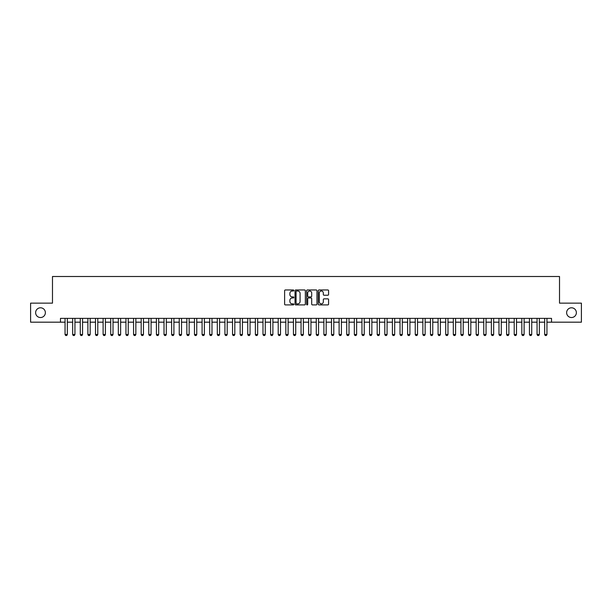 <?xml version="1.0" encoding="UTF-8"?>
<svg xmlns="http://www.w3.org/2000/svg" width="612" height="612" viewBox="0 0 612 612"><rect width="100%" height="100%" fill="white"/><g stroke="black" fill="none" stroke-linecap="round" stroke-linejoin="round"><path stroke-width="0.92" d="M293.821 290.486A0.52 0.52 0 0 0 293.293 289.966L285.36 289.966A0.75 0.75 0 0 0 284.611 290.708L284.611 304.164A0.75 0.75 0 0 0 285.36 304.906L293.293 304.906A0.52 0.52 0 0 0 293.821 304.386A0.52 0.52 0 0 0 293.293 303.866L292.268 303.866A2.394 2.394 0 0 1 289.881 301.471L289.881 300.347A2.394 2.394 0 0 1 292.268 297.96L293.293 297.96A0.52 0.52 0 0 0 293.821 297.432A0.52 0.52 0 0 0 293.293 296.912L292.268 296.912A2.394 2.394 0 0 1 289.881 294.517L289.881 293.4A2.394 2.394 0 0 1 292.268 291.006L293.293 291.006A0.52 0.52 0 0 0 293.821 290.486M566.628 312.663A4.873 4.873 0 0 0 571.501 317.536A4.873 4.873 0 0 0 576.374 312.663A4.873 4.873 0 0 0 571.501 307.79A4.873 4.873 0 0 0 566.628 312.663M35.626 312.663A4.873 4.873 0 0 0 40.499 317.536A4.873 4.873 0 0 0 45.372 312.663A4.873 4.873 0 0 0 40.499 307.79A4.873 4.873 0 0 0 35.626 312.663M327.841 295.229A0.75 0.75 0 0 0 328.583 294.487L328.583 290.708A0.75 0.75 0 0 0 327.841 289.966L319.02 289.966A0.75 0.75 0 0 0 318.271 290.708L318.271 304.164A0.75 0.75 0 0 0 319.02 304.906L327.841 304.906A0.75 0.75 0 0 0 328.583 304.164L328.583 299.605A0.75 0.75 0 0 0 327.841 298.855L324.062 298.855A0.75 0.75 0 0 0 323.32 299.605L323.32 301.861A1.997 1.997 0 0 1 321.315 303.866A1.997 1.997 0 0 1 319.319 301.861L319.319 293.01A1.997 1.997 0 0 1 321.315 291.006A1.997 1.997 0 0 1 323.32 293.01L323.32 294.487A0.75 0.75 0 0 0 324.062 295.229L327.841 295.229M60.481 322.18L30.6 322.18L30.6 303.147L52.487 303.147L52.487 276.502L559.513 276.502L559.513 303.147L581.4 303.147L581.4 322.18L551.519 322.18L551.519 318.37L60.481 318.37L60.481 322.18L65.048 322.18M305.35 290.708A0.75 0.75 0 0 0 304.6 289.966L295.78 289.966A0.75 0.75 0 0 0 295.038 290.708L295.038 304.164A0.75 0.75 0 0 0 295.78 304.906L304.6 304.906A0.75 0.75 0 0 0 305.35 304.164L305.35 290.708M307.4 289.966L316.22 289.966A0.75 0.75 0 0 1 316.962 290.708L316.962 304.164A0.75 0.75 0 0 1 316.22 304.906L312.449 304.906A0.75 0.75 0 0 1 311.699 304.164L311.699 298.71A0.75 0.75 0 0 0 310.95 297.96L308.448 297.96A0.75 0.75 0 0 0 307.698 298.71L307.698 304.386A0.52 0.52 0 0 1 307.178 304.906A0.52 0.52 0 0 1 306.65 304.386L306.65 290.708A0.75 0.75 0 0 1 307.4 289.966M67.335 322.18L72.66 322.18M74.947 322.18L80.271 322.18M82.559 322.18L87.891 322.18M90.171 322.18L95.503 322.18M97.782 322.18L103.114 322.18M105.394 322.18L110.726 322.18M113.013 322.18L118.338 322.18M120.625 322.18L125.95 322.18M128.237 322.18L133.569 322.18M135.849 322.18L141.181 322.18M143.46 322.18L148.792 322.18M151.072 322.18L156.404 322.18M158.692 322.18L164.016 322.18M166.303 322.18L171.628 322.18M173.915 322.18L179.247 322.18M181.527 322.18L186.859 322.18M189.139 322.18L194.471 322.18M196.75 322.18L202.082 322.18M204.37 322.18L209.694 322.18M211.982 322.18L217.306 322.18M219.593 322.18L224.925 322.18M227.205 322.18L232.537 322.18M234.817 322.18L240.149 322.18M242.428 322.18L247.761 322.18M250.048 322.18L255.372 322.18M257.66 322.18L262.984 322.18M265.271 322.18L270.596 322.18M272.883 322.18L278.215 322.18M280.495 322.18L285.827 322.18M288.107 322.18L293.439 322.18M295.726 322.18L301.05 322.18M303.338 322.18L308.662 322.18M310.95 322.18L316.274 322.18M318.561 322.18L323.893 322.18M326.173 322.18L331.505 322.18M333.785 322.18L339.117 322.18M341.404 322.18L346.729 322.18M349.016 322.18L354.34 322.18M356.628 322.18L361.952 322.18M364.239 322.18L369.572 322.18M371.851 322.18L377.183 322.18M379.463 322.18L384.795 322.18M387.075 322.18L392.407 322.18M394.694 322.18L400.019 322.18M402.306 322.18L407.63 322.18M409.918 322.18L415.25 322.18M417.529 322.18L422.861 322.18M425.141 322.18L430.473 322.18M432.753 322.18L438.085 322.18M440.372 322.18L445.697 322.18M447.984 322.18L453.308 322.18M455.596 322.18L460.928 322.18M463.207 322.18L468.54 322.18M470.819 322.18L476.151 322.18M478.431 322.18L483.763 322.18M486.05 322.18L491.375 322.18M493.662 322.18L498.987 322.18M501.274 322.18L506.606 322.18M508.886 322.18L514.218 322.18M516.497 322.18L521.829 322.18M524.109 322.18L529.441 322.18M531.729 322.18L537.053 322.18M539.34 322.18L544.665 322.18M546.952 322.18L551.519 322.18M296.606 291.006A0.52 0.52 0 0 0 296.078 291.534L296.078 303.338A0.52 0.52 0 0 0 296.606 303.866L297.684 303.866A2.394 2.394 0 0 0 300.079 301.471L300.079 293.4A2.394 2.394 0 0 0 297.684 291.006L296.606 291.006M311.699 293.049A1.997 1.997 0 0 0 309.703 291.044A1.997 1.997 0 0 0 307.698 293.049L307.698 296.162A0.75 0.75 0 0 0 308.448 296.912L310.95 296.912A0.75 0.75 0 0 0 311.699 296.162L311.699 293.049M67.335 318.37L67.335 334.512L66.762 335.498L65.622 335.498L65.048 334.512L65.048 318.37M65.048 334.512L67.335 334.512M74.947 318.37L74.947 334.512L74.373 335.498L73.233 335.498L72.66 334.512L72.66 318.37M72.66 334.512L74.947 334.512M82.559 318.37L82.559 334.512L81.985 335.498L80.845 335.498L80.271 334.512L80.271 318.37M80.271 334.512L82.559 334.512M90.171 318.37L90.171 334.512L89.604 335.498L88.457 335.498L87.891 334.512L87.891 318.37M87.891 334.512L90.171 334.512M97.782 318.37L97.782 334.512L97.216 335.498L96.069 335.498L95.503 334.512L95.503 318.37M95.503 334.512L97.782 334.512M105.394 318.37L105.394 334.512L104.828 335.498L103.688 335.498L103.114 334.512L103.114 318.37M103.114 334.512L105.394 334.512M113.013 318.37L113.013 334.512L112.44 335.498L111.3 335.498L110.726 334.512L110.726 318.37M110.726 334.512L113.013 334.512M120.625 318.37L120.625 334.512L120.051 335.498L118.912 335.498L118.338 334.512L118.338 318.37M118.338 334.512L120.625 334.512M128.237 318.37L128.237 334.512L127.663 335.498L126.523 335.498L125.95 334.512L125.95 318.37M125.95 334.512L128.237 334.512M135.849 318.37L135.849 334.512L135.275 335.498L134.135 335.498L133.569 334.512L133.569 318.37M133.569 334.512L135.849 334.512M143.46 318.37L143.46 334.512L142.894 335.498L141.747 335.498L141.181 334.512L141.181 318.37M141.181 334.512L143.46 334.512M151.072 318.37L151.072 334.512L150.506 335.498L149.366 335.498L148.792 334.512L148.792 318.37M148.792 334.512L151.072 334.512M158.692 318.37L158.692 334.512L158.118 335.498L156.978 335.498L156.404 334.512L156.404 318.37M156.404 334.512L158.692 334.512M166.303 318.37L166.303 334.512L165.73 335.498L164.59 335.498L164.016 334.512L164.016 318.37M164.016 334.512L166.303 334.512M173.915 318.37L173.915 334.512L173.341 335.498L172.202 335.498L171.628 334.512L171.628 318.37M171.628 334.512L173.915 334.512M181.527 318.37L181.527 334.512L180.953 335.498L179.813 335.498L179.247 334.512L179.247 318.37M179.247 334.512L181.527 334.512M189.139 318.37L189.139 334.512L188.572 335.498L187.425 335.498L186.859 334.512L186.859 318.37M186.859 334.512L189.139 334.512M196.75 318.37L196.75 334.512L196.184 335.498L195.044 335.498L194.471 334.512L194.471 318.37M194.471 334.512L196.75 334.512M204.37 318.37L204.37 334.512L203.796 335.498L202.656 335.498L202.082 334.512L202.082 318.37M202.082 334.512L204.37 334.512M211.982 318.37L211.982 334.512L211.408 335.498L210.268 335.498L209.694 334.512L209.694 318.37M209.694 334.512L211.982 334.512M219.593 318.37L219.593 334.512L219.02 335.498L217.88 335.498L217.306 334.512L217.306 318.37M217.306 334.512L219.593 334.512M227.205 318.37L227.205 334.512L226.631 335.498L225.491 335.498L224.925 334.512L224.925 318.37M224.925 334.512L227.205 334.512M234.817 318.37L234.817 334.512L234.251 335.498L233.103 335.498L232.537 334.512L232.537 318.37M232.537 334.512L234.817 334.512M242.428 318.37L242.428 334.512L241.862 335.498L240.715 335.498L240.149 334.512L240.149 318.37M240.149 334.512L242.428 334.512M250.048 318.37L250.048 334.512L249.474 335.498L248.334 335.498L247.761 334.512L247.761 318.37M247.761 334.512L250.048 334.512M257.66 318.37L257.66 334.512L257.086 335.498L255.946 335.498L255.372 334.512L255.372 318.37M255.372 334.512L257.66 334.512M265.271 318.37L265.271 334.512L264.698 335.498L263.558 335.498L262.984 334.512L262.984 318.37M262.984 334.512L265.271 334.512M272.883 318.37L272.883 334.512L272.309 335.498L271.17 335.498L270.596 334.512L270.596 318.37M270.596 334.512L272.883 334.512M280.495 318.37L280.495 334.512L279.929 335.498L278.781 335.498L278.215 334.512L278.215 318.37M278.215 334.512L280.495 334.512M288.107 318.37L288.107 334.512L287.541 335.498L286.393 335.498L285.827 334.512L285.827 318.37M285.827 334.512L288.107 334.512M295.726 318.37L295.726 334.512L295.152 335.498L294.012 335.498L293.439 334.512L293.439 318.37M293.439 334.512L295.726 334.512M303.338 318.37L303.338 334.512L302.764 335.498L301.624 335.498L301.05 334.512L301.05 318.37M301.05 334.512L303.338 334.512M310.95 318.37L310.95 334.512L310.376 335.498L309.236 335.498L308.662 334.512L308.662 318.37M308.662 334.512L310.95 334.512M318.561 318.37L318.561 334.512L317.988 335.498L316.848 335.498L316.274 334.512L316.274 318.37M316.274 334.512L318.561 334.512M326.173 318.37L326.173 334.512L325.607 335.498L324.459 335.498L323.893 334.512L323.893 318.37M323.893 334.512L326.173 334.512M333.785 318.37L333.785 334.512L333.219 335.498L332.071 335.498L331.505 334.512L331.505 318.37M331.505 334.512L333.785 334.512M341.404 318.37L341.404 334.512L340.83 335.498L339.691 335.498L339.117 334.512L339.117 318.37M339.117 334.512L341.404 334.512M349.016 318.37L349.016 334.512L348.442 335.498L347.302 335.498L346.729 334.512L346.729 318.37M346.729 334.512L349.016 334.512M356.628 318.37L356.628 334.512L356.054 335.498L354.914 335.498L354.34 334.512L354.34 318.37M354.34 334.512L356.628 334.512M364.239 318.37L364.239 334.512L363.666 335.498L362.526 335.498L361.952 334.512L361.952 318.37M361.952 334.512L364.239 334.512M371.851 318.37L371.851 334.512L371.285 335.498L370.138 335.498L369.572 334.512L369.572 318.37M369.572 334.512L371.851 334.512M379.463 318.37L379.463 334.512L378.897 335.498L377.749 335.498L377.183 334.512L377.183 318.37M377.183 334.512L379.463 334.512M387.075 318.37L387.075 334.512L386.509 335.498L385.369 335.498L384.795 334.512L384.795 318.37M384.795 334.512L387.075 334.512M394.694 318.37L394.694 334.512L394.12 335.498L392.981 335.498L392.407 334.512L392.407 318.37M392.407 334.512L394.694 334.512M402.306 318.37L402.306 334.512L401.732 335.498L400.592 335.498L400.019 334.512L400.019 318.37M400.019 334.512L402.306 334.512M409.918 318.37L409.918 334.512L409.344 335.498L408.204 335.498L407.63 334.512L407.63 318.37M407.63 334.512L409.918 334.512M417.529 318.37L417.529 334.512L416.956 335.498L415.816 335.498L415.25 334.512L415.25 318.37M415.25 334.512L417.529 334.512M425.141 318.37L425.141 334.512L424.575 335.498L423.428 335.498L422.861 334.512L422.861 318.37M422.861 334.512L425.141 334.512M432.753 318.37L432.753 334.512L432.187 335.498L431.047 335.498L430.473 334.512L430.473 318.37M430.473 334.512L432.753 334.512M440.372 318.37L440.372 334.512L439.798 335.498L438.659 335.498L438.085 334.512L438.085 318.37M438.085 334.512L440.372 334.512M447.984 318.37L447.984 334.512L447.41 335.498L446.27 335.498L445.697 334.512L445.697 318.37M445.697 334.512L447.984 334.512M455.596 318.37L455.596 334.512L455.022 335.498L453.882 335.498L453.308 334.512L453.308 318.37M453.308 334.512L455.596 334.512M463.207 318.37L463.207 334.512L462.634 335.498L461.494 335.498L460.928 334.512L460.928 318.37M460.928 334.512L463.207 334.512M470.819 318.37L470.819 334.512L470.253 335.498L469.106 335.498L468.54 334.512L468.54 318.37M468.54 334.512L470.819 334.512M478.431 318.37L478.431 334.512L477.865 335.498L476.725 335.498L476.151 334.512L476.151 318.37M476.151 334.512L478.431 334.512M486.05 318.37L486.05 334.512L485.477 335.498L484.337 335.498L483.763 334.512L483.763 318.37M483.763 334.512L486.05 334.512M493.662 318.37L493.662 334.512L493.088 335.498L491.949 335.498L491.375 334.512L491.375 318.37M491.375 334.512L493.662 334.512M501.274 318.37L501.274 334.512L500.7 335.498L499.56 335.498L498.987 334.512L498.987 318.37M498.987 334.512L501.274 334.512M508.886 318.37L508.886 334.512L508.312 335.498L507.172 335.498L506.606 334.512L506.606 318.37M506.606 334.512L508.886 334.512M516.497 318.37L516.497 334.512L515.931 335.498L514.784 335.498L514.218 334.512L514.218 318.37M514.218 334.512L516.497 334.512M524.109 318.37L524.109 334.512L523.543 335.498L522.396 335.498L521.829 334.512L521.829 318.37M521.829 334.512L524.109 334.512M531.729 318.37L531.729 334.512L531.155 335.498L530.015 335.498L529.441 334.512L529.441 318.37M529.441 334.512L531.729 334.512M539.34 318.37L539.34 334.512L538.767 335.498L537.627 335.498L537.053 334.512L537.053 318.37M537.053 334.512L539.34 334.512M546.952 318.37L546.952 334.512L546.378 335.498L545.238 335.498L544.665 334.512L544.665 318.37M544.665 334.512L546.952 334.512"/></g></svg>
